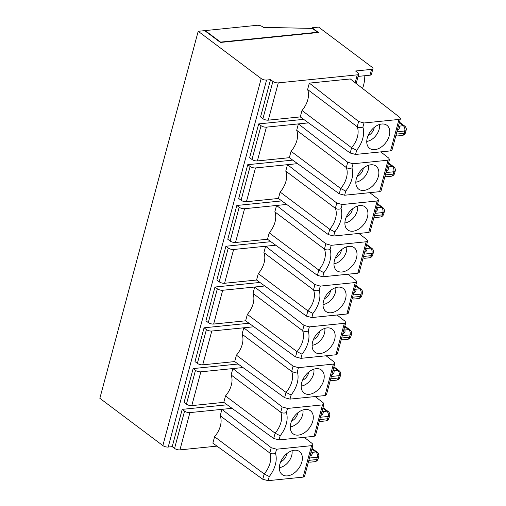 <?xml version="1.0" encoding="UTF-8"?>
<svg xmlns="http://www.w3.org/2000/svg" width="506" height="506" viewBox="0 0 506 506"><rect width="100%" height="100%" fill="white"/><g stroke="black" fill="none" stroke-linecap="round" stroke-linejoin="round"><path stroke-width="0.76" d="M341.025 208.681C338.957 209.414 337.066 209.294 335.364 208.32A19.658 12.973 -53.1 0 1 329.748 229.294L334.814 231.868A23.586 15.566 126.9 0 0 341.025 208.681L342.132 204.544L377.128 200.99L378.564 200.218L377.78 198.858L369.816 192.666M334.814 231.868L333.701 236.005L328.331 234.588L329.748 229.294L280.141 192.059A19.658 12.973 126.9 0 0 285.757 171.085L335.364 208.32L336.787 203.026L287.478 164.678L297.585 163.653M330.095 249.458C328.027 250.192 326.142 250.072 324.441 249.097A19.658 12.973 -53.1 0 1 318.818 270.071L323.884 272.645A23.586 15.566 126.9 0 0 330.095 249.458L331.209 245.321L366.199 241.767L367.641 240.995L366.85 239.635L358.887 233.443M323.884 272.645L322.777 276.782L317.401 275.365L318.818 270.071L269.211 232.836A19.658 12.973 126.9 0 0 274.834 211.869L324.441 249.097L325.858 243.803L331.209 245.321M319.172 290.242C317.098 290.975 315.213 290.855 313.511 289.875A19.658 12.973 -53.1 0 1 307.895 310.848L312.961 313.423A23.586 15.566 126.9 0 0 319.172 290.242L320.279 286.105L355.275 282.544L356.711 281.772L355.927 280.413L347.957 274.22M312.961 313.423L311.848 317.559L306.472 316.142L307.895 310.848L258.288 273.62A19.658 12.973 126.9 0 0 263.904 252.646L313.511 289.875L314.934 284.581L320.279 286.105M308.243 331.019C306.174 331.753 304.289 331.632 302.588 330.658A19.658 12.973 -53.1 0 1 296.965 351.626L302.031 354.2A23.586 15.566 126.9 0 0 308.243 331.019L309.356 326.882L344.346 323.321L345.788 322.55L344.997 321.19L337.034 314.998M302.031 354.2L300.925 358.337L295.548 356.926L296.965 351.626L247.358 314.397A19.658 12.973 126.9 0 0 252.981 293.423L302.588 330.658L304.005 325.358L254.695 287.016L264.809 285.985M286.39 412.573C284.321 413.307 282.437 413.187 280.735 412.213A19.658 12.973 -53.1 0 1 275.112 433.187L280.179 435.761A23.586 15.566 126.9 0 0 286.39 412.573L287.497 408.437L322.493 404.882L323.935 404.111L323.144 402.751L315.181 396.559M198.194 31.296L261.185 78.575A3.934 1.537 15 0 0 266.548 80.043L270.546 79.638L272.911 81.409A3.934 1.537 15 0 0 278.275 82.876L357.255 74.85A3.934 1.537 15 0 0 358.691 74.091A3.934 1.537 15 0 0 357.894 72.769L355.528 70.998L371.53 69.373A3.934 1.537 15 0 0 372.96 68.614A3.934 1.537 15 0 0 372.163 67.292L318.622 27.109L312.12 27.767L318.419 32.498L220.439 42.453L204.696 30.638L198.194 31.296L99.853 398.304L162.85 445.584A3.934 1.537 15 0 0 168.207 447.051L172.211 446.646L174.57 448.417A3.934 1.537 15 0 0 179.934 449.885L216.979 446.121M307.61 89.53L309.33 83.123L358.64 121.465L363.985 122.99L362.878 127.126C360.797 127.873 358.912 127.752 357.217 126.766L307.61 89.53A19.658 12.973 -53.1 0 1 301.993 110.504L351.6 147.733L356.667 150.307L355.56 154.444L350.184 153.033L300.273 116.911L268.281 120.162A3.934 1.537 -165 0 1 262.918 118.695L260.558 116.924L270.546 79.638M355.56 154.444L390.55 150.889L391.979 150.149L400.423 118.651M358.071 76.406L369.968 75.198A3.934 1.537 15 0 0 371.404 74.439L372.96 68.614M363.985 122.99L398.981 119.429L400.417 118.657L399.632 117.297L350.323 78.955L309.33 83.123M262.766 479.258L264.189 473.964L269.255 476.538A23.586 15.566 126.9 0 0 275.466 453.351C273.392 454.084 271.507 453.964 269.806 452.99A19.658 12.973 -53.1 0 1 264.189 473.964L214.582 436.729L212.862 443.142L262.766 479.258L268.142 480.675L303.138 477.12L304.568 476.38M275.466 453.351L276.573 449.22L311.563 445.659L313.005 444.888L312.215 443.528L304.251 437.336M172.211 446.646L182.198 409.36L184.564 411.138A3.934 1.537 -165 0 0 189.921 412.605L232.026 408.323M220.199 415.761L221.919 409.354L271.229 447.696L269.806 452.99L220.199 415.761A19.658 12.973 126.9 0 1 214.582 436.729M276.573 449.22L271.229 447.696M308.464 461.826L309.982 462.18L314.707 461.7A3.934 3.934 0 0 0 318.11 458.803A3.934 1.537 -165 0 1 316.674 459.562A3.934 2.524 84.2 0 1 314.707 461.7M297.319 371.796C295.245 372.53 293.36 372.41 291.658 371.436A19.658 12.973 -53.1 0 1 286.042 392.409L291.108 394.984A23.586 15.566 126.9 0 0 297.319 371.796L298.426 367.66L293.082 366.142L291.658 371.436L242.051 334.2L243.772 327.793L293.082 366.142M332.999 370.265L333.726 370.809C334.536 371.537 334.194 372.713 332.708 374.358L331.879 374.44M311.146 451.826L311.873 452.37C312.683 453.091 312.341 454.274 310.855 455.912L310.026 456.001M301.19 386.065A12.448 8.216 126.9 0 0 313.865 369.178M309.274 394.326A14.415 9.513 126.9 0 0 322.727 383.131A14.415 9.513 126.9 0 0 320.387 369.38A14.415 9.513 126.9 0 0 316.142 368.691A14.415 9.513 126.9 0 0 303.442 378.368A14.415 9.513 126.9 0 0 303.208 392.27A14.415 9.513 126.9 0 0 309.274 394.326M291.108 394.984L289.995 399.12L324.991 395.559L326.421 394.819M298.426 367.66L333.416 364.105L334.858 363.333L334.068 361.973L326.104 355.781M364.801 75.723A27.52 17.659 84.2 0 1 362.536 88.455M342.056 271.988A14.415 9.513 126.9 0 0 355.509 260.792A14.415 9.513 126.9 0 0 353.169 247.042A14.415 9.513 126.9 0 0 348.925 246.359A14.415 9.513 126.9 0 0 336.218 256.036A14.415 9.513 126.9 0 0 335.984 269.932A14.415 9.513 126.9 0 0 342.056 271.988M322.777 276.782L357.767 273.227L359.203 272.487L367.641 240.982M333.973 263.727A12.448 8.216 126.9 0 0 346.648 246.839M236.833 205.468L239.193 207.245A3.934 1.537 -165 0 0 244.556 208.712L235.505 242.5A3.934 1.537 -165 0 1 230.141 241.033L227.776 239.256L236.833 205.468L281.785 200.901M235.505 242.5L267.497 239.243L317.401 275.365M364.118 254.132L371.929 253.335A3.934 1.537 15 0 0 373.365 252.583A3.934 3.934 0 0 0 371.929 248.421L370.506 248.066A3.934 2.524 84.2 0 1 371.929 253.335L371.309 255.669A3.934 2.524 -95.8 0 1 369.342 257.807L364.617 258.288L363.099 257.933M285.757 171.085L287.478 164.678L255.479 167.935A3.934 1.537 -165 0 1 250.122 166.461L247.757 164.69L292.708 160.124M247.757 164.69L238.705 198.478L241.065 200.25A3.934 1.537 -165 0 0 246.428 201.723L278.42 198.466L280.141 192.059M275.732 245.208L233.627 249.49A3.934 1.537 -165 0 1 228.269 248.022L225.904 246.251L270.855 241.678M225.904 246.251L216.853 280.039L219.212 281.81A3.934 1.537 -165 0 0 224.575 283.278L256.567 280.027L306.472 316.142M252.981 293.423L254.695 287.016L222.703 290.267A3.934 1.537 -165 0 1 217.34 288.799L214.98 287.029L259.932 282.456M214.98 287.029L205.923 320.817L208.289 322.588A3.934 1.537 -165 0 0 213.652 324.055L245.644 320.804L247.358 314.397M253.879 326.768L211.774 331.044A3.934 1.537 -165 0 1 206.416 329.577L204.051 327.806L249.003 323.233M204.051 327.806L195 361.594L197.359 363.365A3.934 1.537 -165 0 0 202.723 364.832L234.714 361.581L284.619 397.703L286.042 392.409L236.435 355.174A19.658 12.973 126.9 0 0 242.051 334.2M242.956 367.546L200.85 371.828A3.934 1.537 -165 0 1 195.487 370.36L193.128 368.583L238.079 364.016M193.128 368.583L184.07 402.371L186.436 404.149A3.934 1.537 -165 0 0 191.793 405.616L223.791 402.359L225.505 395.951L275.112 433.187L273.695 438.481L279.072 439.897L314.062 436.336L315.491 435.596L323.935 404.098M182.198 409.36L227.15 404.794M308.515 122.876L266.409 127.151A3.934 1.537 -165 0 1 261.045 125.684L258.686 123.913L303.638 119.34M258.686 123.913L249.629 157.701L251.994 159.472A3.934 1.537 -165 0 0 257.358 160.94L289.35 157.689L291.064 151.281A19.658 12.973 126.9 0 0 296.687 130.308L346.294 167.543A19.658 12.973 -53.1 0 1 340.671 188.517L345.737 191.091A23.586 15.566 126.9 0 0 351.948 167.903C349.88 168.637 347.995 168.517 346.294 167.543L347.711 162.243L298.401 123.9L296.687 130.308M289.995 399.12L284.619 397.703M331.341 376.464L339.153 375.673L338.527 378.001A3.934 2.524 -95.8 0 1 336.56 380.139L331.835 380.62L330.323 380.265M312.12 345.288A12.448 8.216 126.9 0 0 324.789 328.4M320.203 353.549A14.415 9.513 126.9 0 0 333.656 342.353A14.415 9.513 126.9 0 0 331.316 328.603A14.415 9.513 126.9 0 0 327.066 327.913A14.415 9.513 126.9 0 0 314.365 337.591A14.415 9.513 126.9 0 0 314.131 351.493A14.415 9.513 126.9 0 0 320.203 353.549M300.925 358.337L335.914 354.782L337.35 354.042L345.788 322.543M311.955 28.399L312.12 27.767M317.433 32.593L317.528 32.251L312.411 28.412L263.329 27.362L262.544 26.767A3.934 1.537 15 0 0 257.181 25.3L205.196 30.588L205.101 30.942M220.458 42.453L220.546 42.112L205.196 30.588M220.546 42.112L317.528 32.251M396.274 134.122L404.085 133.331A3.934 2.524 -95.8 0 1 402.118 135.469L397.4 135.95L395.882 135.595M381.701 124.021A14.415 9.513 -53.1 0 1 385.945 124.71A14.415 9.513 -53.1 0 1 388.285 138.461A14.415 9.513 -53.1 0 1 374.832 149.649A14.415 9.513 -53.1 0 1 368.766 147.6A14.415 9.513 -53.1 0 1 369 133.698A14.415 9.513 -53.1 0 1 381.701 124.021M379.424 124.508A12.448 8.216 -53.1 0 1 366.749 141.389M310.184 455.413L310.855 455.912M290.267 426.843A12.448 8.216 126.9 0 0 302.936 409.955M298.35 435.103A14.415 9.513 126.9 0 0 311.804 423.908A14.415 9.513 126.9 0 0 309.463 410.157A14.415 9.513 126.9 0 0 305.213 409.474A14.415 9.513 126.9 0 0 292.512 419.151A14.415 9.513 126.9 0 0 292.278 433.047A14.415 9.513 126.9 0 0 298.35 435.103M331.126 312.765A14.415 9.513 126.9 0 0 344.58 301.576A14.415 9.513 126.9 0 0 342.239 287.819A14.415 9.513 126.9 0 0 337.995 287.136A14.415 9.513 126.9 0 0 325.295 296.813A14.415 9.513 126.9 0 0 325.061 310.716A14.415 9.513 126.9 0 0 331.126 312.765M311.848 317.559L346.844 314.005L348.273 313.265L356.717 281.76M323.043 304.504A12.448 8.216 126.9 0 0 335.718 287.623M353.194 294.909L361.006 294.112A3.934 1.537 15 0 0 362.441 293.36A3.934 3.934 0 0 0 361.006 289.198L359.583 288.85A3.934 2.524 84.2 0 1 361.006 294.112L360.38 296.446A3.934 2.524 -95.8 0 1 358.412 298.584L353.688 299.065L352.176 298.711M342.132 204.544L336.787 203.026M346.212 217.188A7.862 5.186 126.9 0 0 352.404 208.94M375.743 210.743L376.413 211.242L375.585 211.325M309.356 326.882L304.005 325.358M313.435 339.52A7.862 5.186 126.9 0 0 319.628 331.272M342.967 333.081L343.631 333.58L342.809 333.663M244.556 208.712L286.662 204.43M398.557 125.596L399.285 126.139L403.288 125.735L399.323 122.756M374.257 127.379A7.862 5.186 -53.1 0 1 368.071 135.627M300.273 116.911L301.993 110.504M397.596 129.182L398.266 129.688C399.753 128.043 400.094 126.861 399.285 126.139M397.444 129.77L398.266 129.688M386.673 169.965L387.337 170.465L386.514 170.547M387.634 166.373L388.361 166.917C389.171 167.638 388.829 168.821 387.337 170.465M351.948 167.903L353.062 163.767L388.051 160.206L389.493 159.434L388.703 158.081L380.74 151.889M353.062 163.767L347.711 162.243M345.737 191.091L344.63 195.227L379.62 191.666L381.056 190.926M357.141 176.411A7.862 5.186 126.9 0 0 363.333 168.156M355.826 182.173A12.448 8.216 126.9 0 0 368.501 165.285M363.909 190.433A14.415 9.513 126.9 0 0 377.362 179.238A14.415 9.513 126.9 0 0 375.022 165.487A14.415 9.513 126.9 0 0 370.778 164.798A14.415 9.513 126.9 0 0 358.071 174.475A14.415 9.513 126.9 0 0 357.837 188.377A14.415 9.513 126.9 0 0 363.909 190.433M291.064 151.281L340.671 188.517L339.254 193.811L344.63 195.227M388.361 166.917L392.359 166.512A3.934 2.524 84.2 0 1 393.782 171.781L393.162 174.108A3.934 2.524 -95.8 0 1 391.195 176.246L386.47 176.727L384.952 176.373M289.35 157.689L339.254 193.811M333.701 236.005L368.697 232.444L370.126 231.704L378.57 200.205M352.979 231.21A14.415 9.513 126.9 0 0 366.433 220.015A14.415 9.513 126.9 0 0 364.092 206.265A14.415 9.513 126.9 0 0 359.848 205.575A14.415 9.513 126.9 0 0 347.148 215.252A14.415 9.513 126.9 0 0 346.914 229.155A14.415 9.513 126.9 0 0 352.979 231.21M375.047 213.355L382.859 212.558A3.934 1.537 15 0 0 384.294 211.799A3.934 3.934 0 0 0 382.859 207.643L381.435 207.289A3.934 2.524 84.2 0 1 382.859 212.558L382.232 214.886A3.934 2.524 -95.8 0 1 380.265 217.023L375.547 217.504L374.029 217.15M278.42 198.466L328.331 234.588M344.896 222.95A12.448 8.216 126.9 0 0 357.571 206.062M294.29 450.251A14.415 9.513 126.9 0 0 281.589 459.929A14.415 9.513 126.9 0 0 281.355 473.825A14.415 9.513 126.9 0 0 287.421 475.88A14.415 9.513 126.9 0 0 300.874 464.685A14.415 9.513 126.9 0 0 298.534 450.935A14.415 9.513 126.9 0 0 294.29 450.251M279.337 467.62A12.448 8.216 126.9 0 0 292.013 450.732M320.412 417.248L328.223 416.451A3.934 1.537 15 0 0 329.659 415.698A3.934 3.934 0 0 0 328.223 411.536L326.8 411.182A3.934 2.524 84.2 0 1 328.223 416.451L327.597 418.778A3.934 2.524 -95.8 0 1 325.636 420.916L320.912 421.397L319.394 421.049M321.114 414.635L321.778 415.135L320.956 415.217M322.075 411.043L322.803 411.593C323.612 412.314 323.271 413.497 321.778 415.135M332.037 373.858L332.708 374.358M342.265 335.687L350.076 334.896A3.934 1.537 15 0 0 351.512 334.137A3.934 3.934 0 0 0 350.076 329.975L348.653 329.627A3.934 2.524 84.2 0 1 350.076 334.896L349.45 337.224A3.934 2.524 -95.8 0 1 347.489 339.362L342.764 339.842L341.246 339.488M343.928 329.488L344.656 330.032C345.465 330.753 345.124 331.936 343.631 333.58M353.89 292.297L354.561 292.803L353.732 292.885M354.851 288.711L355.579 289.255C356.388 289.976 356.047 291.159 354.561 292.803M364.82 251.52L365.484 252.02L364.662 252.108M365.781 247.927L366.508 248.478C367.318 249.199 366.976 250.381 365.484 252.02M376.704 207.15L377.432 207.694C378.241 208.421 377.9 209.604 376.413 211.242M287.497 408.437L282.152 406.919L280.735 412.213L231.128 374.984L232.842 368.57L282.152 406.919M225.505 395.951A19.658 12.973 126.9 0 0 231.128 374.984M223.791 402.359L273.695 438.481M234.714 361.581L236.435 355.174M245.644 320.804L295.548 356.926M314.934 284.581L265.625 246.239L263.904 252.646M256.567 280.027L258.288 273.62M325.858 243.803L276.548 205.455L274.834 211.869M267.497 239.243L269.211 232.836M324.359 298.742A7.862 5.186 126.9 0 0 330.551 290.495M335.288 257.965A7.862 5.186 126.9 0 0 341.48 249.717M280.653 461.858A7.862 5.186 126.9 0 0 286.845 453.61M291.582 421.081A7.862 5.186 126.9 0 0 297.775 412.833M302.506 380.303A7.862 5.186 126.9 0 0 308.698 372.049M374.421 215.682L382.232 214.886A3.934 1.537 15 0 0 383.668 214.133A3.934 3.934 0 0 1 380.265 217.023M319.786 419.575L327.597 418.778A3.934 1.537 15 0 0 329.033 418.026A3.934 3.934 0 0 1 325.636 420.916M262.918 118.695L272.911 81.409M396.9 131.794L404.711 131.003L404.085 133.331A3.934 1.537 15 0 0 405.521 132.572L406.147 130.244A3.934 1.537 -165 0 1 404.711 131.003A3.934 2.524 -95.8 0 0 403.288 125.735L404.705 126.089L399.481 122.161M369.968 75.198L371.53 69.373M390.55 150.889L398.981 119.429M311.563 445.659L303.138 477.12M268.142 480.675L269.255 476.538M311.905 448.986L315.87 451.966A3.934 2.524 84.2 0 1 317.3 457.228A3.934 1.537 15 0 0 318.729 456.475A3.934 3.934 0 0 0 317.294 452.313L315.87 451.966L311.873 452.37M366.54 245.094L370.506 248.066L366.508 248.478M377.47 204.316L381.435 207.289L377.432 207.694M352.568 297.237L360.38 296.446A3.934 1.537 15 0 0 361.815 295.687A3.934 3.934 0 0 1 358.412 298.584M333.758 367.426L337.723 370.405A3.934 2.524 84.2 0 1 339.153 375.673A3.934 1.537 15 0 0 340.589 374.914A3.934 3.934 0 0 0 339.153 370.759L337.723 370.405L333.726 370.809M330.715 378.798L338.527 378.001A3.934 1.537 15 0 0 339.962 377.248A3.934 3.934 0 0 1 336.56 380.139M309.482 458.025L317.3 457.228L316.674 459.562L308.862 460.352M362.878 127.126A23.586 15.566 -53.1 0 1 356.667 150.307M350.184 153.033L351.6 147.733A19.658 12.973 126.9 0 0 357.217 126.766L358.64 121.465M333.416 364.105L324.991 395.559M366.199 241.767L357.767 273.227M239.193 207.245L230.141 241.033M266.548 80.043L168.207 447.051M322.834 408.209L326.8 411.182L322.803 411.593M206.416 329.577L197.359 363.365M355.61 285.871L359.583 288.85L355.579 289.255M217.34 288.799L208.289 322.588M222.703 290.267L213.652 324.055M344.346 323.321L335.914 354.782M189.921 412.605L179.934 449.885M261.185 78.575L162.85 445.584M195.487 370.36L186.436 404.149M200.85 371.828L191.793 405.616M280.179 435.761L279.072 439.897M322.493 404.882L314.062 436.336M355.275 282.544L346.844 314.005M228.269 248.022L219.212 281.81M233.627 249.49L224.575 283.278M344.687 326.648L348.653 329.627L344.656 330.032M341.639 338.021L349.45 337.224A3.934 1.537 15 0 0 350.886 336.471A3.934 3.934 0 0 1 347.489 339.362M255.479 167.935L246.428 201.723M184.564 411.138L174.57 448.417M250.122 166.461L241.065 200.25M268.281 120.162L278.275 82.876M355.149 82.712L357.255 74.85M266.409 127.151L257.358 160.94M388.393 163.533L392.359 166.512L393.782 166.866L388.551 162.938M385.97 172.571L393.782 171.781A3.934 1.537 15 0 0 395.218 171.022A3.934 3.934 0 0 0 393.782 166.866M385.344 174.905L393.162 174.108A3.934 1.537 15 0 0 394.591 173.356L395.218 171.022M388.051 160.206L379.62 191.666M261.045 125.684L251.994 159.472M377.128 200.99L368.697 232.444M363.491 256.46L371.309 255.669A3.934 1.537 15 0 0 372.739 254.91L373.365 252.583M211.774 331.044L202.723 364.832M406.147 130.244A3.934 3.934 0 0 0 404.711 126.083M304.561 476.386L313.005 444.875M366.698 244.493L371.929 248.421M377.628 203.716L382.859 207.643M322.992 407.608L328.223 411.536M355.775 285.276L360.999 289.198M318.729 456.475L318.11 458.803M344.845 326.054L350.076 329.975M384.294 211.799L383.668 214.133M351.512 334.137L350.886 336.471M402.118 135.469A3.934 3.934 0 0 0 405.521 132.572M358.691 74.091L356.167 83.503M381.05 190.939L389.493 159.428M391.195 176.246A3.934 3.934 0 0 0 394.591 173.356M312.069 448.392L317.294 452.313M326.421 394.832L334.858 363.321M362.441 293.36L361.815 295.687M369.342 257.807A3.934 3.934 0 0 0 372.739 254.91M329.659 415.698L329.033 418.026M333.922 366.831L339.147 370.759M340.589 374.914L339.962 377.248"/></g></svg>
